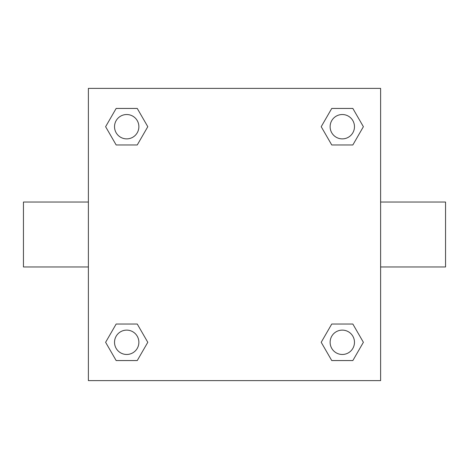 <?xml version="1.0" encoding="UTF-8"?>
<svg xmlns="http://www.w3.org/2000/svg" width="469" height="469" viewBox="0 0 469 469"><rect width="100%" height="100%" fill="white"/><g stroke="black" fill="none" stroke-linecap="round" stroke-linejoin="round"><path stroke-width="0.7" d="M137.247 144.968L116.16 144.968L105.613 126.7L116.16 108.439L137.247 108.439L147.794 126.7L137.247 144.968L116.16 144.968L129.497 144.968M129.497 324.032L137.247 324.032L147.794 342.3L137.247 360.561L116.16 360.561L105.613 342.3L116.16 324.032L137.247 324.032M339.503 144.968L331.753 144.968L321.206 126.7L331.753 108.439L352.84 108.439L363.387 126.7L352.84 144.968L331.753 144.968M331.753 324.032L352.84 324.032L363.387 342.3L352.84 360.561L331.753 360.561L321.206 342.3L331.753 324.032L352.84 324.032L339.503 324.032M380.611 266.967L445.55 266.967L445.55 202.033L380.611 202.033M88.389 202.033L23.45 202.033L23.45 266.967L88.389 266.967M88.389 88.389L380.611 88.389L380.611 380.611L88.389 380.611L88.389 88.389M352.84 360.561L331.753 360.561L352.84 360.561M354.476 342.3A12.176 12.176 0 0 0 336.209 331.753A12.176 12.176 0 0 0 336.209 352.84A12.176 12.176 0 0 0 354.476 342.3M137.247 360.561L116.16 360.561L137.247 360.561M138.877 342.3A12.176 12.176 0 0 0 120.615 331.753A12.176 12.176 0 0 0 120.615 352.84A12.176 12.176 0 0 0 138.877 342.3M331.753 108.439L352.84 108.439L331.753 108.439M354.476 126.7A12.176 12.176 0 0 0 336.209 116.16A12.176 12.176 0 0 0 336.209 137.247A12.176 12.176 0 0 0 354.476 126.7M116.16 108.439L137.247 108.439L116.16 108.439M138.877 126.7A12.176 12.176 0 0 0 120.615 116.16A12.176 12.176 0 0 0 120.615 137.247A12.176 12.176 0 0 0 138.877 126.7"/></g></svg>
